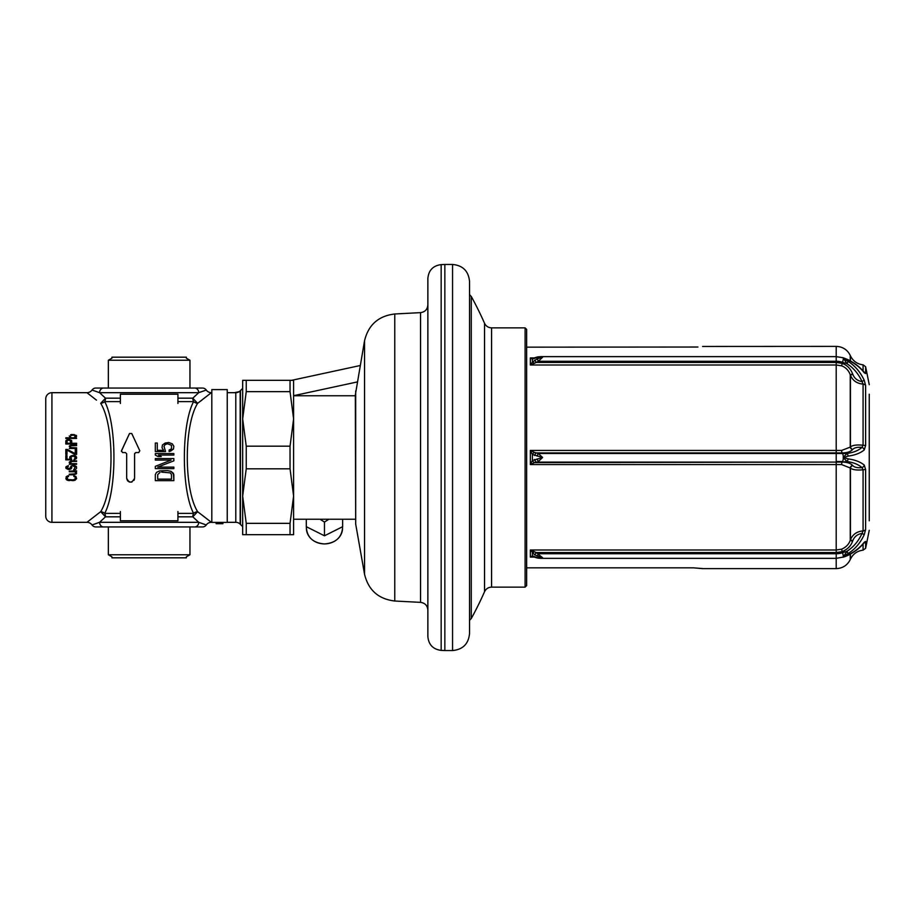 <?xml version="1.0" encoding="UTF-8"?>
<svg xmlns="http://www.w3.org/2000/svg" width="915" height="915" viewBox="0 0 915 915"><rect width="100%" height="100%" fill="white"/><g stroke="black" fill="none" stroke-linecap="round" stroke-linejoin="round"><path stroke-width="1.37" d="M525.096 457.5L525.096 327.867L491.584 327.867L491.584 587.133L525.096 587.133L525.096 457.5M525.096 327.867L526.64 329.411L526.64 585.589L525.096 587.133M469.532 281.42L469.532 633.58C468.526 643.886 462.876 649.547 452.559 650.554L452.559 264.446C462.876 265.453 468.526 271.115 469.532 281.42M444.85 264.446L441.167 264.607L441.167 650.393L444.85 650.554L444.85 264.446L452.559 264.446M441.167 264.607C433.047 265.693 428.609 270.314 427.865 278.48L427.865 636.52C428.609 644.686 433.047 649.307 441.167 650.393M355.683 390.979L355.683 524.021L355.329 394.994L364.547 340.723L364.547 574.277C368.425 590.186 378.501 599.096 394.765 601.018L420.557 602.367C425.029 603.008 427.465 605.57 427.865 610.076M246.238 391.654L246.238 380.331L242.669 380.331L242.669 418.921L246.238 446.177L246.238 468.823L242.669 496.079L242.669 418.921L246.238 391.654L290.044 391.654L293.601 418.921L293.601 496.079L290.044 523.346L290.044 534.669L293.601 534.669L293.601 457.5M246.238 534.669L246.238 523.346L242.669 496.079L242.669 534.669L290.044 534.669M246.238 468.823L290.044 468.823L290.044 446.177L293.601 418.921L293.601 380.331L290.044 380.331L290.044 391.654M246.238 380.331L290.044 380.331M290.044 468.823L293.601 496.079M246.238 523.346L290.044 523.346M246.238 446.177L290.044 446.177M120.368 513.384L104.687 513.384C117.028 490.6 117.017 424.366 104.687 401.616A6.176 4.815 90 0 0 105.499 398.174L120.368 398.174M177.933 401.616L193.614 401.616C181.273 424.4 181.284 490.634 193.614 513.384A6.176 5.055 160 0 1 197.606 511.668L192.802 516.826L177.933 516.826M125.447 452.559L126.682 453.794L126.682 478.236L126.682 453.794L125.447 452.559L122.576 452.559L121.455 450.809L129.507 433.516L131.749 433.516L139.812 450.809L138.691 452.559L135.82 452.559L134.585 453.794L134.585 478.236C131.829 483.337 129.198 483.337 126.682 478.236L126.808 479.243M155.321 474.633L156.511 472.369L159.656 470.87L167.536 470.619L171.082 471.374L173.839 474.633L173.839 480.65L155.321 480.65L155.321 474.633M173.839 468.617L173.839 467.108L173.839 468.617L155.321 468.617L155.321 466.353L171.082 460.085L155.321 460.085L155.321 458.575L173.839 458.575L173.839 460.84L157.689 467.108L173.839 460.84L173.839 458.575M173.839 467.108L157.689 467.108M173.839 453.566L173.839 455.064L158.478 455.064L161.234 456.574L158.078 456.574L155.321 455.064L155.321 453.566L173.839 453.566L173.839 455.064M169.115 451.564L173.45 449.048L173.839 446.291L172.272 443.786L168.726 442.528L172.272 443.786L173.839 446.291L173.45 449.048L170.693 451.061L169.115 451.564L169.115 450.054L171.482 448.796L171.482 445.285L167.536 443.786L165.169 444.541L163.991 446.291L165.569 451.564L155.321 451.564L155.321 443.032L157.289 443.032L157.289 450.306L157.289 443.032M168.726 442.528L165.169 443.032L162.412 445.033L162.024 447.801L163.602 450.306L157.289 450.306M161.623 472.117L170.293 472.872L171.482 474.633L171.482 479.14L157.689 479.14L157.689 474.633L157.689 479.14M160.056 472.369L157.689 474.633L160.056 472.369M202.055 399.969L197.606 403.332A6.176 5.055 -160 0 1 193.614 401.616A6.176 4.815 90 0 1 192.802 398.174L198.727 392.684A4.632 4.095 -90 0 0 194.632 388.051L95.823 388.051A4.632 4.632 90 0 0 92.026 390.042L92.198 390.099M120.368 401.616L104.687 401.616A6.176 5.055 -20 0 1 100.696 403.332L105.499 398.174L99.575 392.684L92.026 390.042A6.176 6.176 -46.2 0 1 86.959 392.684L96.475 400.141M87.074 522.225L100.696 511.668L105.499 516.826A6.176 4.815 -90 0 0 104.687 513.384A6.176 5.055 20 0 0 100.696 511.668C114.455 489.525 114.444 425.441 100.696 403.332M177.933 398.174L192.802 398.174L197.606 403.332C183.846 425.464 183.858 489.559 197.606 511.668L211.342 522.316A6.176 6.176 133.8 0 0 206.275 524.958L198.727 522.316L192.802 516.826A6.176 4.815 -90 0 1 193.614 513.384L177.933 513.384M197.606 403.332L211.342 392.684A6.176 6.176 46.2 0 1 206.275 390.042L198.727 392.684L99.575 392.684A4.632 4.095 -90 0 1 103.669 388.051M206.275 390.042A4.632 4.632 -90 0 0 202.478 388.051L194.632 388.051M120.368 516.826L105.499 516.826L99.575 522.316L92.026 524.958A4.632 4.632 90 0 0 95.823 526.949L103.669 526.949L95.823 526.949M90.105 395.188L87.119 392.81M92.026 524.958A6.176 6.176 -133.8 0 0 86.959 522.316L51.926 522.316L51.926 392.684L86.959 392.684M96.029 523.586L96.83 523.311M194.632 526.949L103.669 526.949A4.632 4.095 -90 0 1 99.575 522.316L198.727 522.316A4.632 4.095 -90 0 1 194.632 526.949L202.478 526.949L194.632 526.949M70.409 440.916L69.025 440.172L67.195 440.538L66.967 443.272L70.409 443.272L70.409 440.916M75.465 436.707L74.092 437.816L75.465 436.215L73.623 435.094L70.867 435.471L70.409 436.707M71.096 437.576L71.793 437.816L71.096 437.576M74.092 437.816L71.793 437.816M76.62 478.671L75.007 480.284L72.937 480.65L75.007 480.284L76.62 478.671L75.922 476.441L73.852 475.823L74.55 476.692L73.852 476.566M72.937 480.65L66.498 479.78L66.04 476.932L67.424 475.949L68.568 475.823L67.882 476.692L68.568 476.566M75.236 477.55L75.007 479.163L72.937 479.906L67.882 479.54L67.195 477.55M76.62 473.341L73.852 474.828L76.391 473.844L76.62 472.849L75.465 471.74L76.62 470.87L69.266 471.122L69.266 471.74L74.321 471.74M73.852 474.828L69.266 474.828L69.266 474.21L75.236 473.844L75.693 472.849L75.007 471.98L75.693 472.849M76.62 468.148L75.693 469.384L73.623 469.875L75.693 469.384L76.62 468.148L76.391 466.536L74.092 465.3L71.096 466.044L69.723 468.64L67.195 467.897L68.339 465.666L66.04 466.661L65.811 467.897M73.623 469.875L75.236 467.153L73.166 466.044M71.793 467.897L69.266 469.509L71.096 468.892L71.793 467.153M69.266 469.509L66.04 468.4L68.339 469.509M70.409 463.688L69.266 464.305L76.62 464.305L76.62 463.688L71.324 463.688L70.18 462.578L72.251 461.457L70.18 462.578M69.266 462.578L69.952 463.447L69.266 462.086L71.096 460.966L76.62 460.84L76.62 461.457L72.251 461.457M70.638 459.238L69.952 458.621L70.638 459.238L66.967 459.238L66.967 455.647L65.811 455.647L65.811 459.856L71.793 459.856L70.867 457.248L72.937 456.013L75.465 457.248L73.852 459.856L76.391 458.621L76.62 457.248L75.693 456.013L72.708 455.396M69.723 457.992L69.952 456.631L71.564 455.647L69.723 457.248M75.236 453.668L67.424 449.459L65.811 449.459L65.811 454.412L66.967 454.412L66.967 450.077L74.778 454.412L76.62 454.412L76.62 449.459L75.236 449.459L75.236 453.668L67.424 449.459M69.266 446.234L70.409 447.847L69.266 448.464L76.62 448.464L76.62 447.847L70.867 447.595L70.18 446.737L71.096 445.742L76.62 445.616L76.62 444.999L72.251 444.999M69.494 445.868L71.096 445.125L69.494 445.868M65.811 441.041L65.811 444.004L76.62 444.004L76.62 443.272L71.793 443.272L71.564 440.424L68.339 439.429M66.04 440.424L67.653 439.555L66.04 440.424M70.638 434.728L72.022 434.476L70.638 434.728M69.266 435.963L70.638 437.816L65.811 437.816L65.811 438.434L76.62 438.434L75.236 437.816L76.391 437.198L76.391 435.471L72.022 434.476M65.811 478.671L67.424 480.284L69.494 480.65M76.62 471.488L75.465 471.74M73.852 466.044L75.236 467.153M68.339 466.41L67.195 467.153M76.62 457.992L73.852 459.856M73.623 455.396L76.62 457.248M70.18 446.737L71.324 447.847M69.266 439.429L71.793 441.041M73.852 434.476L76.62 435.963M51.926 392.684A6.176 6.176 0 0 0 45.75 398.86L45.75 516.14A6.176 6.176 0 0 0 51.926 522.316M202.478 526.949A4.632 4.632 -90 0 0 206.275 524.958M227.24 392.684L235.796 392.684L235.796 522.316L227.24 522.316M202.261 515.191L211.228 522.225M198.784 392.661L201.369 391.723M155.321 468.617L155.321 466.353L155.321 468.617M155.321 460.085L155.321 458.575L155.321 460.085M155.321 455.064L155.321 453.566L155.321 455.064M155.321 451.564L155.321 443.032L155.321 451.564M189.954 388.051L189.954 360.247L186.374 358.177M189.954 360.247L108.347 360.247L111.927 358.177L111.927 357.182L186.374 357.182M108.347 388.051L108.347 360.247M189.954 526.949L189.954 554.753L108.347 554.753L111.927 556.823M189.954 554.753L186.374 556.823L186.374 557.818L111.927 557.818M108.347 526.949L108.347 554.753M242.669 388.36L240.165 390.877L240.165 524.123L242.669 526.64M235.796 522.316A6.176 6.176 180 0 1 240.165 524.123M235.796 392.684A6.176 6.176 -0 0 0 240.165 390.877M127.288 480.352L127.986 481.176M128.889 481.793L129.873 482.113M131.097 482.159L132.057 481.919M133.967 480.364L134.425 479.346M135.82 452.559L134.608 453.543M131.749 433.516L129.507 433.516L121.34 451.289M173.839 480.65L173.45 473.375L171.082 471.374L167.536 470.619M161.234 456.574L158.478 455.064M165.569 451.564L163.991 446.291L165.169 444.541L167.536 443.786M240.473 524.444L240.473 390.556M177.933 511.519L177.933 520.772L120.368 520.772L120.368 511.519M120.368 403.481L120.368 394.228L177.933 394.228L177.933 403.481M702.571 568.547L693.318 567.838L702.571 568.615L836.207 568.615L836.207 558.356L844.476 556.812L843.31 556.892L843.607 556.377L848.091 553.575C854.953 549.274 860.34 542.984 864.24 534.68L865.624 529.419L865.624 469.521L864.24 465.06C860.34 461.869 854.953 459.81 848.091 458.873L843.47 457.5L848.091 456.128C854.953 455.19 860.34 453.131 864.24 449.94L865.624 445.479L865.624 385.581L864.24 380.32C860.34 372.016 854.953 365.726 848.091 361.425L843.607 358.623L848.091 360.053C854.953 363.415 860.34 367.647 864.24 372.76L865.624 373.56L865.624 366.709L863.074 364.833C857.241 364.101 853.032 361.093 850.435 355.821A246.924 246.924 0 0 0 850.252 355.432L850.252 360.83M526.64 567.838L693.318 567.838M697.928 347.025L526.64 347.162M540.353 356.644L537.665 356.919A3.088 1.052 77.9 0 0 537.254 357.41L542.595 357.262L540.353 356.644L836.207 356.644L836.207 346.385L702.571 346.453M534.429 452.387L530.345 450.432L532.381 454.469L542.595 457.5L532.381 460.531L530.345 464.568L534.429 462.613A3.088 1.704 -133.2 0 1 532.381 460.531L532.381 454.469A3.088 1.704 133.2 0 1 534.429 452.387L536.247 452.914A3.088 1.533 109.3 0 0 534.657 455.544M534.429 551.722L530.345 550.006L534.657 554.845L542.595 557.738L537.254 557.59L532.381 555.885L530.345 557.063L533.491 556.789A3.088 2.379 -72.4 0 1 532.381 555.885L532.381 552.843A3.088 0.675 141.5 0 0 534.429 551.722L536.247 552.568L534.657 554.845M537.254 358.783L542.595 357.262L538.317 361.265L537.254 358.783L532.381 362.157L532.381 359.115A3.088 2.379 72.4 0 1 533.479 358.223L530.345 357.937L532.381 359.115L537.254 357.41M532.381 362.157L530.345 364.994L534.429 363.278A3.088 0.675 -141.5 0 0 532.381 362.157M537.254 458.873A3.088 1.052 -102.1 0 0 538.317 461.515L542.595 457.5L538.317 453.485L536.247 452.914L842.155 452.914C847.038 452.845 850.493 451.758 852.517 449.654A3.088 2.619 43.7 0 1 850.252 447.115L850.435 446.92C852.677 445.17 856.886 444.61 863.074 445.228L865.624 445.479M534.303 557.063L530.345 557.063L530.345 550.006L836.207 550.006L841.617 549.149C846.043 547.262 848.926 544.288 850.252 540.239L850.435 539.793C852.677 534.406 856.886 531.443 863.074 530.906L863.074 469.772C856.886 470.39 852.677 469.83 850.435 468.08L841.617 464.568L530.345 464.568L530.345 450.432L841.617 450.432L850.252 447.115L850.252 374.761C848.571 370.3 845.689 367.327 841.617 365.851L836.207 364.994L530.345 364.994L530.345 357.937L534.303 357.937M852.517 449.654L852.7 449.471C854.336 447.687 857.447 446.989 862.033 447.378A3.088 2.585 47.9 0 1 864.24 449.94M865.624 469.521L863.074 469.772L862.033 467.622C858.396 464.454 853.363 462.418 846.97 461.515L843.173 457.5L846.97 453.485C853.363 452.582 858.396 450.546 862.033 447.378L863.074 445.228L863.074 384.094C856.886 383.557 852.677 380.594 850.435 375.207L852.517 373.64C850.493 368.551 847.038 365.131 842.155 363.358L836.207 362.432L836.207 453.485L846.97 453.485A3.088 1.67 81.7 0 1 848.091 456.128M865.624 385.581A3.088 2.448 -0 0 0 863.074 384.094L862.033 381.555C858.396 373.697 853.363 367.761 846.97 363.735L843.31 358.108A4.632 0.824 108.2 0 0 843.138 357.742L836.207 356.644L836.207 361.265L538.317 361.265L536.247 362.432L534.657 360.155M864.183 380.205L862.033 381.555C857.447 380.869 854.336 378.375 852.7 374.098L852.517 373.64M534.429 363.278L536.247 362.432L836.207 362.432L836.207 361.265A17.751 15.372 0 0 1 842.509 362.271A4.632 0.824 108.2 0 0 843.31 358.749L843.607 358.623M843.607 358.406L844.499 358.2M843.138 357.742L847.77 359.549C854.896 363.083 860.283 367.292 863.954 372.165A3.088 2.276 -37 0 1 863.954 372.176A3.088 2.276 143 0 1 864.24 372.76M533.491 358.211L535.229 357.593A3.088 1.533 70.7 0 0 534.657 358.2M863.806 371.97A3.088 2.859 0 0 1 865.624 373.56M869.25 394.228L869.25 457.5L869.25 394.228M537.254 456.128A3.088 1.052 102.1 0 1 538.317 453.485L836.207 453.485L836.207 461.515L842.509 461.515A4.632 1.647 90 0 0 843.31 458.141L843.607 457.717M863.806 543.03A3.088 2.859 -0 0 0 865.624 541.44L864.24 542.24C860.34 547.353 854.953 551.585 848.091 554.947L843.607 556.595M869.25 520.772L869.25 457.5M864.24 465.06A3.088 2.585 -47.9 0 1 862.033 467.622C857.447 468.011 854.336 467.313 852.7 465.529L852.517 465.346C850.493 463.242 847.038 462.155 842.155 462.086L836.207 462.086L836.207 552.568L842.155 551.642C847.462 549.412 850.916 545.981 852.517 541.36L850.252 540.239L850.252 467.885A3.088 2.619 -43.7 0 1 852.517 465.346M534.429 462.613L836.207 462.086L536.247 462.086A3.088 1.533 -109.3 0 1 534.657 459.456M852.517 541.36L852.7 540.902C854.336 536.625 857.447 534.131 862.033 533.445L863.074 530.906A3.088 2.448 0 0 0 865.624 529.419M843.138 557.258A4.632 0.824 71.8 0 0 843.31 556.892L846.97 551.265C853.363 547.239 858.396 541.291 862.033 533.445L864.24 534.68M841.617 549.149L842.509 552.729A4.632 0.824 71.8 0 1 843.31 556.251L843.607 556.377M844.476 556.812L847.77 555.451C854.896 551.917 860.283 547.708 863.954 542.835A3.088 2.276 -143 0 0 864.24 542.24M533.491 556.789L535.229 557.407A3.088 1.533 -70.7 0 1 534.657 556.8M535.229 557.407L537.665 558.081A3.088 1.052 -77.9 0 1 537.254 557.59M537.254 556.217L538.317 553.735L836.207 553.735L836.207 552.568L536.247 552.568L542.595 557.738L540.353 558.356L836.207 558.356L836.207 553.735A17.751 15.372 0 0 0 842.509 552.729L846.97 551.265L848.091 553.575M211.811 389.596L211.811 522.408L227.24 522.408L227.24 389.596L211.811 389.596M216.134 522.408L216.134 523.689L222.917 523.689L222.917 522.408M328.931 519.228L324.47 522.053L320.01 519.228M342.645 519.228L342.645 526.697L324.47 535.79L306.296 526.697L306.296 519.228M324.47 522.053L324.47 535.79M484.527 591.742L484.527 323.258A333.346 333.346 0 0 0 471.271 296.46L471.271 618.54A333.346 333.346 0 0 0 484.527 591.742C485.968 588.814 488.324 587.281 491.584 587.133M420.557 602.367L420.557 312.633C425.029 311.992 427.465 309.43 427.865 304.924M420.557 312.633L394.765 313.982L394.765 601.018M836.207 557.738L836.207 557.166M843.607 457.283L843.31 456.86A4.632 1.647 90 0 0 842.509 453.485L842.155 452.914A3.088 1.087 90.1 0 1 841.617 450.432M852.7 449.471A3.088 2.619 43.5 0 1 850.435 446.92L850.435 375.207L852.7 374.098M850.252 554.17L850.252 559.568C847.347 565.321 842.658 568.341 836.207 568.615M848.091 361.425L846.97 363.735L842.509 362.271L841.617 365.851M852.7 540.902L850.435 539.793L850.435 468.08A3.088 2.619 -43.5 0 1 852.7 465.529M850.252 559.568A246.924 246.924 0 0 0 850.435 559.179L850.435 554.067M850.435 360.933L850.435 355.821M863.074 371.044L863.074 364.833M865.624 541.44L865.624 548.291L863.074 550.167L863.074 543.956M841.617 464.568A3.088 1.087 -90.1 0 1 842.155 462.086L846.97 461.515A3.088 1.67 -81.7 0 0 848.091 458.873M216.134 523.288L222.917 523.288M342.53 526.777L342.53 528.264A18.06 15.635 180 0 1 324.47 543.899A18.06 15.635 180 0 1 306.411 528.264L306.411 526.777M484.527 323.258C485.968 326.186 488.324 327.719 491.584 327.867M471.271 296.46L469.532 294.641M471.271 618.54L469.532 620.359M452.559 650.554L444.85 650.554M394.765 313.982C378.501 315.904 368.436 324.814 364.547 340.723M355.683 524.021L364.547 574.277M355.329 519.228L293.601 519.228M355.329 395.772L293.601 395.772M850.252 355.432C847.347 349.679 842.658 346.659 836.207 346.385M535.229 357.593L537.665 356.919M863.074 550.167C857.241 550.899 853.032 553.907 850.435 559.179M865.624 366.709L869.25 384.677M865.624 548.291L869.25 530.323M537.665 558.081L540.353 558.356M342.53 528.264C341.455 537.791 335.439 543.03 324.47 543.956C313.502 543.03 307.486 537.791 306.411 528.264M293.601 395.692L357.273 381.944M234.469 392.684L239.192 391.654M291.622 380.331L360.178 365.531"/></g></svg>
